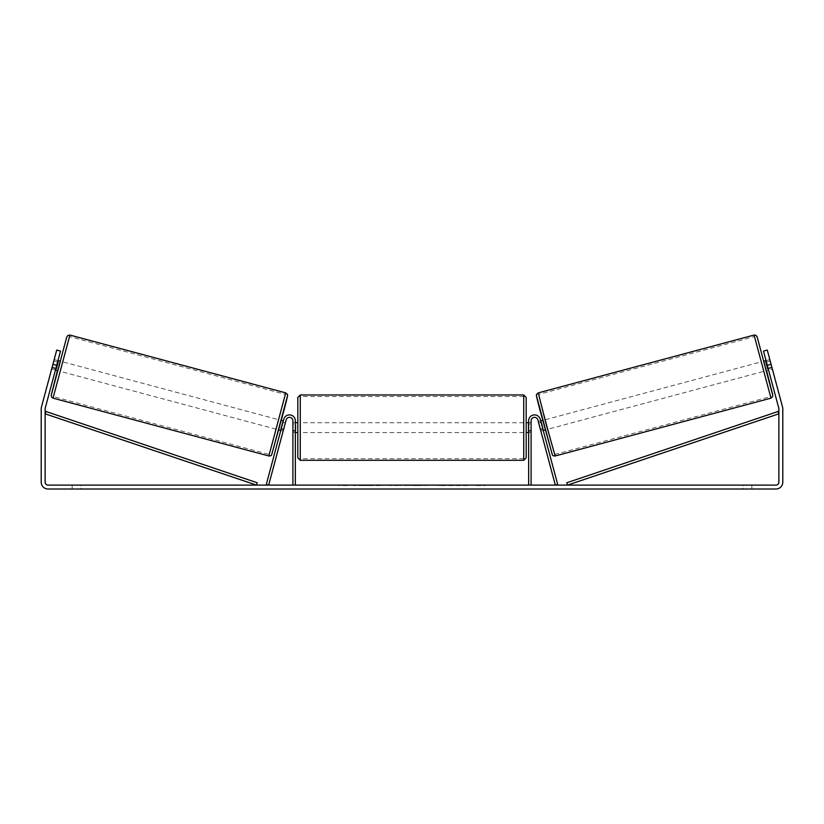 <?xml version="1.0" encoding="UTF-8"?>
<svg xmlns="http://www.w3.org/2000/svg" width="824" height="824" viewBox="0 0 824 824"><rect width="100%" height="100%" fill="white"/><g stroke="black" fill="none" stroke-linecap="round" stroke-linejoin="round"><path stroke-width="0.62" stroke-dasharray="4.12 3.09" d="M540.348 429.191L540.863 431.086L543.232 430.447L542.728 428.552L543.232 430.447L540.863 431.086L540.348 429.191L542.728 428.552L540.225 419.231L542.728 428.552L540.348 429.191L537.856 419.869A3.44 3.44 0 0 0 531.099 420.755A3.44 3.44 0 0 1 537.856 419.869L540.348 429.191M557.704 484.461L540.225 419.231A5.892 5.892 0 0 0 528.648 420.755A5.892 5.892 0 0 1 540.225 419.231A5.892 5.892 0 0 0 528.648 420.755L528.648 485.099L531.099 485.099L531.099 420.755A3.44 3.44 0 0 1 537.856 419.869L555.335 485.099L557.704 484.461M528.648 485.099L531.099 485.099M528.648 420.755L528.648 432.548L528.648 420.755M531.099 430.581L528.648 430.581L531.099 430.581M763.632 361.221L766.176 370.718L772.346 369.059L769.904 359.861M766.032 360.582L769.801 359.573M772.026 367.689L767.752 368.833L765.939 362.055L770.213 360.912M772.284 368.75L767.278 350.076L772.366 369.049L768.565 370.069L768.061 368.173L768.565 370.069M768.205 368.719L771.934 367.72M770.11 360.943L766.392 361.942M545.601 429.819L543.067 420.322L545.189 429.922M540.688 420.961L538.319 421.6L538.731 422.939L541.574 422.176L543.397 428.954L540.544 429.716L540.863 431.086M538.68 422.949L541.059 422.321M542.872 429.098L540.503 429.726M540.544 429.716L538.731 422.939M765.939 362.055L767.752 368.833M541.574 422.176L543.397 428.954M543.294 428.974L541.481 422.207M547.981 429.18L545.437 419.694L547.981 429.18L763.807 371.346L761.263 361.86L763.807 371.346M545.437 419.694L761.263 361.86M754.485 336.573L770.574 396.632L754.485 336.573L538.659 394.408L554.748 454.467L538.659 394.408M554.748 454.467L770.574 396.632M370.058 485.583L353.486 485.583L370.058 485.583M370.058 485.099L353.486 485.099L370.058 485.099M56.701 365.331L60.513 351.096L55.435 370.069L60.513 351.096L56.722 350.076L52.911 364.311L56.701 365.331L45.227 408.137A2.946 2.946 0 0 0 45.124 408.9L45.124 482.153A2.946 2.946 0 0 0 48.08 485.099L775.92 485.099A2.946 2.946 0 0 0 778.876 482.153L778.876 408.9A2.946 2.946 0 0 0 778.773 408.137L767.299 365.331L771.089 364.311L767.278 350.076L763.488 351.096L767.278 350.076L763.488 351.096L767.299 365.331M459.885 485.099L467.332 485.099M467.332 485.583L448.668 485.583L456.105 485.099M419.612 485.099L412 485.099M80.979 485.099L72.141 485.099L80.979 485.099L80.979 489.023L72.141 489.023L80.979 489.023L80.979 485.099M743.021 485.099L751.859 485.099L743.021 485.099L743.021 489.023L751.859 489.023L743.021 489.023L743.021 485.099M485.182 485.099L480.752 485.099M341.764 485.099L347.666 485.099L341.764 485.099M405.985 485.099L389.402 485.583L405.985 485.099M751.859 485.099L751.859 489.023L751.859 485.099M52.911 364.311L41.437 407.128A6.88 6.88 0 0 0 41.2 408.9L41.2 482.153A6.88 6.88 0 0 0 48.08 489.023L775.92 489.023A6.88 6.88 0 0 0 782.8 482.153L782.8 408.9A6.88 6.88 0 0 0 782.563 407.128L771.089 364.311M768.061 368.173L763.488 351.096L768.061 368.173L771.851 367.154L768.061 368.173M51.716 368.75L55.435 370.069L51.634 369.049L56.722 350.076L54.096 359.861M55.939 368.173L52.149 367.154L55.939 368.173M60.513 351.096L56.722 350.076L60.513 351.096M72.141 485.099L72.141 489.023L72.141 485.099M380.204 485.583L362.097 485.583L380.204 485.099M367.556 485.583L374.075 485.099L367.556 485.583M480.752 485.583L476.334 485.099M476.334 485.583L485.182 485.583M338.818 485.099L347.666 485.099M338.818 485.583L343.248 485.099M343.248 485.583L347.666 485.583M412 485.583L410.62 485.099M410.62 485.583L404.996 485.099M404.996 485.583L413.308 485.099M413.308 485.583L418.52 485.099M418.52 485.583L426.832 485.099M426.832 485.583L421.033 485.099M421.033 485.583L419.612 485.583M413.669 485.583L418.046 485.583L413.669 485.099M400.546 485.583L397.405 485.099L400.546 485.583M394.851 485.583L397.426 485.583L394.851 485.583M456.105 485.583L467.579 485.099M467.579 485.583L459.885 485.583M445.362 485.583L441.262 485.099M441.262 485.583L432.281 485.099L441.396 485.099M441.396 485.583L445.496 485.583M283.137 431.086L283.652 429.191L281.272 428.552L283.775 419.231L280.768 430.447L281.272 428.552L283.652 429.191L286.144 419.869A3.44 3.44 0 0 1 292.901 420.755A3.44 3.44 0 0 0 286.144 419.869L283.137 431.086L280.768 430.447L283.137 431.086L283.456 429.716L280.603 428.954L282.426 422.176L285.269 422.939L285.681 421.6L283.312 420.961M266.296 484.461L283.775 419.231A5.892 5.892 0 0 1 295.353 420.755A5.892 5.892 0 0 0 283.775 419.231A5.892 5.892 0 0 1 295.353 420.755L295.353 485.099L292.901 485.099L292.901 420.755A3.44 3.44 0 0 0 286.144 419.869L268.665 485.099L266.296 484.461M292.901 430.581L292.901 432.548L292.901 430.581L295.353 430.581L295.353 420.755L295.353 432.548L295.353 430.581L292.901 430.581M295.353 485.099L292.901 485.099M297.814 397.436L297.814 457.835M526.186 457.835L526.186 397.436M526.186 427.635L526.186 422.722L526.186 427.635M528.648 431.137L531.099 431.137L531.099 422.722L531.099 432.548L531.099 431.137L528.153 431.137L528.153 424.123L528.153 431.137L528.153 424.123L531.099 424.123L528.648 424.123M297.814 427.635L297.814 422.722L297.814 427.635M295.353 431.137L292.901 431.137L295.847 431.137L295.847 424.123L295.847 431.137L295.847 424.123L292.901 424.123L292.901 422.722L292.901 424.123L295.353 424.123M292.901 431.137L292.901 424.123L292.901 431.137M523.734 394.974L523.734 460.297M300.266 460.297L300.266 394.974M60.368 361.221L57.824 370.718M57.968 360.582L54.199 359.573M53.89 360.943L57.608 361.942M55.795 368.719L52.066 367.72M51.974 367.689L56.248 368.833L58.061 362.055L53.787 360.912M278.399 429.819L280.933 420.322L278.811 429.922M281.128 429.098L283.497 429.726M285.32 422.949L282.941 422.321M283.456 429.716L285.269 422.939M58.061 362.055L56.248 368.833M282.426 422.176L280.603 428.954M280.706 428.974L282.519 422.207M278.563 419.694L276.019 429.18L278.563 419.694L62.737 361.86L60.193 371.346L62.737 361.86M276.019 429.18L60.193 371.346M69.515 336.573L53.426 396.632L69.515 336.573L285.341 394.408L269.252 454.467L53.426 396.632M269.252 454.467L285.341 394.408M45.124 413.813L256.47 485.099L257.253 482.771L45.917 411.485L45.124 413.813M778.876 413.813L567.53 485.099L566.747 482.771L778.083 411.485L778.876 413.813M770.986 398.147L754.084 335.059M764.044 361.118L766.588 370.604L764.044 361.118M538.257 392.883L555.16 455.981M552.152 454.24L536.517 395.891M59.956 361.118L57.412 370.604L59.956 361.118M285.743 392.883L268.84 455.981M53.014 398.147L69.916 335.059M271.848 454.24L287.483 395.891M531.099 432.548L528.648 432.548L531.099 432.548M295.353 432.548L292.901 432.548L295.353 432.548M528.648 422.722L531.099 422.722M295.353 422.722L292.901 422.722M523.734 422.722L300.266 422.722M523.734 432.548L300.266 432.548M523.734 458.721L300.266 458.721M523.734 396.55L300.266 396.55"/><path stroke-width="1.24" d="M531.099 485.099L531.099 420.755A3.44 3.44 0 0 1 537.856 419.869L555.335 485.099L557.704 484.461L540.225 419.231A5.892 5.892 0 0 0 528.648 420.755L528.648 485.099M770.986 398.147L555.16 455.981L546.25 424.556L538.257 392.883L754.084 335.059L770.986 398.147L772.654 396.632L772.634 394.428L766.588 370.604L772.716 395.139L757.132 336.779L755.876 335.265L754.084 335.059M766.176 370.718L763.632 361.221L766.032 360.582M769.904 359.861L772.284 368.75M766.392 361.942L765.846 362.086L767.659 368.864L768.205 368.719M540.688 420.961L542.645 420.436M543.232 430.447L545.189 429.922M538.68 422.949L538.319 421.6M541.059 422.321L542.872 429.098M540.503 429.726L540.863 431.086M538.639 422.969L540.451 429.737M767.659 368.864L765.846 362.086M56.701 365.331L52.911 364.311L56.722 350.076L60.513 351.096L45.227 408.137A2.946 2.946 0 0 0 45.124 408.9L45.124 482.153A2.946 2.946 0 0 0 48.08 485.099L775.92 485.099A2.946 2.946 0 0 0 778.876 482.153L778.876 408.9A2.946 2.946 0 0 0 778.773 408.137L763.488 351.096L767.278 350.076L771.089 364.311L767.299 365.331M52.911 364.311L41.437 407.128A6.88 6.88 0 0 0 41.2 408.9L41.2 482.153A6.88 6.88 0 0 0 48.08 489.023L775.92 489.023A6.88 6.88 0 0 0 782.8 482.153L782.8 408.9A6.88 6.88 0 0 0 782.563 407.128L771.089 364.311M292.901 485.099L292.901 420.755A3.44 3.44 0 0 0 286.144 419.869L268.665 485.099L266.296 484.461L283.775 419.231A5.892 5.892 0 0 1 295.353 420.755L295.353 485.099M297.814 427.635L297.814 397.436L300.266 394.974L300.266 460.297L297.814 457.835L297.814 427.635M523.734 394.974L526.186 397.436L526.186 457.835L523.734 460.297L523.734 394.974L300.266 394.974M528.648 431.137L528.648 424.123M295.353 424.123L295.353 431.137M285.743 392.883L69.916 335.059L53.014 398.147L268.84 455.981L285.743 392.883L287.422 394.408C287.174 396.838 289.327 389.381 284.126 409.858L271.642 454.797C271.652 455.548 270.715 455.94 268.84 455.981M55.435 370.069L57.824 370.718L59.163 365.99L60.368 361.221L57.968 360.582M57.608 361.942L58.154 362.086L56.341 368.864L55.795 368.719M54.096 359.861L51.716 368.75M285.32 422.949L285.681 421.6M283.312 420.961L281.355 420.436M280.768 430.447L278.811 429.922M283.137 431.086L283.497 429.726M282.941 422.321L281.128 429.098M285.362 422.969L283.549 429.737M56.341 368.864L58.154 362.086M45.124 413.813L256.47 485.099L257.253 482.771L45.917 411.485L45.124 413.813M778.876 413.813L567.53 485.099L566.747 482.771L778.083 411.485L778.876 413.813M536.517 395.891L552.152 454.24M53.014 398.147L51.562 397.065L51.242 395.129L57.412 370.604L51.284 395.139L66.631 337.459L67.712 335.533L69.916 335.059M287.483 395.891L271.848 454.24M555.16 455.981C553.285 455.94 552.348 455.548 552.358 454.797L539.875 409.858C534.673 389.381 536.826 396.838 536.579 394.408L538.257 392.883M526.186 422.722L528.648 422.722M528.648 432.548L526.186 432.548M523.734 460.297L300.266 460.297M297.814 422.722L295.353 422.722M297.814 432.548L295.353 432.548"/></g></svg>
